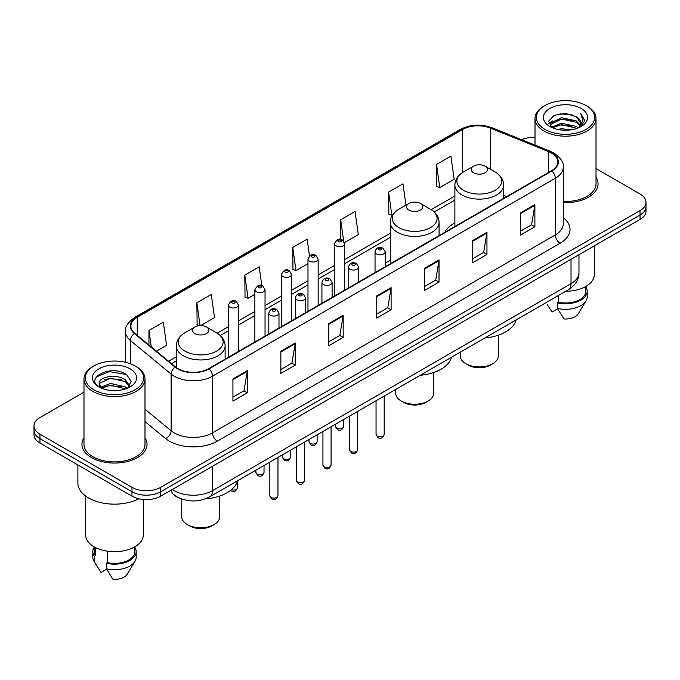 <?xml version="1.0" encoding="UTF-8"?>
<svg xmlns="http://www.w3.org/2000/svg" width="680" height="680" viewBox="0 0 680 680"><rect width="100%" height="100%" fill="white"/><g stroke="black" fill="none" stroke-linecap="round" stroke-linejoin="round"><path stroke-width="1.02" d="M390.277 260.176A35.93 20.74 0 0 0 385.203 263.543M454.886 222.87A35.93 20.74 0 0 0 444.771 232.339M180.26 498.457A20.332 11.739 180 0 1 174.531 495.287L173.604 494.513A13.557 9.069 129.5 0 1 171.241 490.11M83.989 392.156L39.959 417.579A20.332 11.739 0 0 0 34 425.884L34 434.732A20.332 11.739 0 0 0 39.959 443.037L131.98 496.171A20.332 11.739 0 0 0 160.744 496.171L640.042 219.445A20.332 11.739 0 0 0 646 211.14L646 206.712A20.332 11.739 0 0 1 640.042 215.016A20.332 11.739 0 0 0 646 206.712L646 202.292A20.332 11.739 0 0 0 640.042 193.987L596.012 168.564M34 425.884A20.332 11.739 0 0 0 39.959 434.18L131.98 487.313A20.332 11.739 0 0 0 160.744 487.313L160.744 491.742L640.042 215.016L160.744 491.742A20.332 11.739 0 0 1 131.98 491.742A20.332 11.739 0 0 0 160.744 491.742L160.744 496.171M39.959 434.18L39.959 438.608L131.98 491.742L39.959 438.608A20.332 11.739 0 0 1 34 430.304A20.332 11.739 0 0 0 39.959 438.608L39.959 443.037M83.989 437.75A32.538 18.785 0 0 0 81.948 444.287A32.538 18.785 0 0 0 91.477 457.563A32.538 18.785 0 0 0 126.939 461.635A32.538 18.785 0 0 0 147.024 444.287A32.538 18.785 0 0 0 144.993 437.75A32.538 18.785 0 0 1 147.024 444.287A32.538 18.785 0 0 1 126.939 461.635A32.538 18.785 0 0 1 91.477 457.563A32.538 18.785 0 0 1 81.948 444.287A32.538 18.785 0 0 1 83.989 437.75M551.471 153.034A21.692 12.521 180 0 1 557.821 161.882A21.692 12.521 180 0 1 551.471 170.739L208.675 368.653A21.692 12.521 180 0 1 175.567 366.979L134.827 333.387A21.692 12.521 180 0 1 130.9 326.204A21.692 12.521 180 0 1 137.249 317.348L462.604 129.506A21.692 12.521 180 0 1 490.39 128.103L548.573 151.623A21.692 12.521 180 0 1 551.471 153.034M551.854 152.813A22.236 12.835 0 0 0 548.887 151.368L490.696 127.848A22.236 12.835 0 0 0 462.221 129.285L136.867 317.126A22.236 12.835 0 0 0 134.376 333.565L175.117 367.157A22.236 12.835 0 0 0 209.057 368.875L551.854 170.96A22.236 12.835 0 0 0 551.854 152.813M232.925 378.947L232.925 401.089L247.299 392.785L247.299 370.642L232.925 378.947M232.925 397.162L244.001 390.762L247.248 371.382A5.423 3.128 -120 0 0 247.299 370.642M243.899 390.822L247.299 392.785M280.857 351.279L280.857 373.413L295.231 365.109L295.231 342.975L280.857 351.279M280.857 369.486L291.933 363.094L295.171 343.706A5.423 3.128 -120 0 0 295.231 342.975M291.83 363.146L295.231 365.109M328.788 323.603L328.788 345.738L343.162 337.442L343.162 315.299L328.788 323.603M328.788 341.81L339.855 335.418L343.102 316.038A5.423 3.128 -120 0 0 343.162 315.299M339.762 335.478L343.162 337.442M520.506 212.917L520.506 235.05L534.888 226.754L534.888 204.612L520.506 212.917M520.506 231.124L531.582 224.731L534.828 205.351A5.423 3.128 -120 0 0 534.888 204.612M531.479 224.782L534.888 226.754M472.575 240.584L472.575 262.726L486.956 254.422L486.956 232.288L472.575 240.584M472.575 258.8L483.65 252.399L486.897 233.019A5.423 3.128 -120 0 0 486.956 232.288M483.556 252.458L486.956 254.422M424.643 268.26L424.643 290.394L439.025 282.098L439.025 259.955L424.643 268.26M424.643 286.467L435.719 280.075L438.965 260.695A5.423 3.128 -120 0 0 439.025 259.955M435.625 280.135L439.025 282.098M376.712 295.927L376.712 318.07L391.094 309.765L391.094 287.631L376.712 295.927M376.712 314.143L387.787 307.751L391.034 288.363A5.423 3.128 -120 0 0 391.094 287.631M387.694 307.802L391.094 309.765M563.244 202.623A32.538 18.785 0 0 0 598.052 183.889A32.538 18.785 0 0 0 596.012 177.352A32.538 18.785 0 0 1 598.052 183.889A32.538 18.785 0 0 1 563.244 202.623M160.744 487.313L640.042 210.588A20.332 11.739 0 0 0 646 202.292M535.007 137.445A20.332 11.739 0 0 0 521.619 139.689M200.685 325.601L214.506 317.62L211.259 294.491L196.877 302.796L197.115 324.802M156.392 351.177L166.575 345.296L163.327 322.167L148.945 330.463L148.945 345.032M344.522 242.556L358.292 234.608L355.053 211.471L340.671 219.776L340.671 239.462M405.977 205.147L402.976 183.804L388.603 192.108L388.832 214.106M436.535 164.432L439.781 187.561L454.155 179.265L450.908 156.128L436.535 164.432L436.764 186.439M261.834 285.651L259.19 266.824L244.808 275.12L245.038 297.126M309.476 255.935L307.122 239.148L292.74 247.452L292.969 269.45M292.74 247.452L295.987 270.58L307.981 263.653M295.987 270.58L292.74 269.365M340.671 219.776L343.655 241.043M388.603 192.108L391.85 215.237L392.725 214.727M391.85 215.237L388.603 214.021M439.781 187.561L436.535 186.354M244.808 275.12L248.055 298.256L254.873 294.321M248.055 298.256L244.808 297.041M199.427 325.661L196.877 324.708M196.877 302.796L200.081 325.618M148.945 330.463L151.257 346.945M544.901 129.37A29.146 16.83 0 0 0 586.126 129.37A29.146 16.83 0 0 0 586.126 105.57L587.078 106.122A30.506 17.612 0 0 1 596.012 118.575A30.506 17.612 0 0 1 577.184 134.852A30.506 17.612 0 0 1 543.94 131.028A30.506 17.612 0 0 1 535.007 118.575A30.506 17.612 0 0 1 543.94 106.122L544.901 105.57A29.146 16.83 0 0 0 544.901 129.37M563.244 201.45A30.506 17.612 0 0 0 596.012 183.889L596.012 118.575M565.735 291.286A28.806 16.634 0 0 0 594.32 274.652L594.32 245.846M557.804 129.43L561.544 128.758L571.506 129.752M562.182 130.084L567.069 130.203M551.573 127.313L561.544 123.224L576.351 126.438L578.221 127.908M552.517 127.797L561.544 124.61L577.09 128.341M550.332 126.174L550.715 123.02L561.544 117.691L576.351 120.904L580.303 125.307M550.248 125.783L550.715 124.406L561.544 119.076L576.351 122.281L579.955 125.97M578.306 127.874A15.325 8.848 0 0 0 580.839 123.004A15.325 8.848 0 0 0 576.351 116.747L580.822 123.335M581.137 108.451A22.1 12.758 0 0 0 549.882 108.451A22.1 12.758 0 0 0 549.882 126.497A22.1 12.758 0 0 0 581.137 126.497A22.1 12.758 0 0 0 581.137 108.451M576.351 116.747L565.428 113.398L554.115 115.345L548.658 121.142L551.752 127.457M579.802 127.211L584.358 121.38L584.502 120.011L580.703 113.432L582.921 120.794L578.544 127.781M547.213 304.563L552.041 312.043L557.625 308.813M558.433 295.502L558.433 302.26A20.332 11.739 0 0 0 585.846 291.252L585.846 286.433M587.078 106.122L586.126 105.57A29.146 16.83 0 0 0 544.901 105.57M558.433 302.26L557.387 302.863L557.387 308.405L564.017 318.962A13.557 7.829 0 0 0 578.323 313.735L586.015 300.875A21.692 12.521 0 0 0 587.206 296.795L587.206 291.252A21.692 12.521 0 0 0 585.846 286.9M557.387 308.405A21.692 12.521 0 0 0 586.015 300.875M557.387 302.863A21.692 12.521 0 0 0 587.206 291.252M580.703 113.432L584.494 120.275M553.494 115.643L560.601 113.917L573.087 115.047M548.93 123.981L551.115 122.357M556.019 120.318L560.601 119.45L572.628 120.445M556.019 125.851L560.601 124.984L572.628 125.978M548.76 123.454L552.398 120.981M551.293 127.092L552.398 126.514M460.309 352.155L460.309 355.98A18.98 10.957 0 0 0 465.868 363.732L468.265 365.118A15.589 9.002 0 0 0 490.305 365.118L492.702 363.732A18.98 10.957 0 0 0 498.262 355.98L498.262 335.214M468.265 365.118L465.868 363.732A18.98 10.957 0 0 0 492.702 363.732M473.535 172.788A8.134 4.692 0 0 0 485.035 172.788A8.134 4.692 0 0 0 485.035 166.149L495.133 171.981A22.415 12.946 0 0 1 495.133 190.281A22.415 12.946 0 0 1 463.437 190.281A22.415 12.946 0 0 1 463.437 171.981C457.912 175.253 455.065 179.613 454.886 185.045A24.404 14.085 0 0 0 462.035 195.007A24.404 14.085 0 0 0 488.623 198.058A24.404 14.085 0 0 0 503.685 185.045C503.506 179.613 500.659 175.253 495.133 171.981L485.035 166.149A8.134 4.692 0 0 0 473.535 166.149A8.134 4.692 0 0 0 473.535 172.788M484.874 337.969A37.281 21.522 0 0 0 516.145 319.914M395.692 389.453L395.692 393.286A18.98 10.957 0 0 0 401.251 401.03L403.648 402.416A15.589 9.002 0 0 0 425.697 402.416L428.094 401.03A18.98 10.957 0 0 0 433.653 393.286L433.653 372.512M403.648 402.416L401.251 401.03A18.98 10.957 0 0 0 428.094 401.03M408.926 210.094A8.134 4.692 0 0 0 420.427 210.094A8.134 4.692 0 0 0 420.427 203.447L430.525 209.279A22.415 12.946 0 0 1 430.525 227.588A22.415 12.946 0 0 1 398.828 227.588A22.415 12.946 0 0 1 398.82 209.279C393.303 212.559 390.456 216.911 390.277 222.343A24.404 14.085 0 0 0 397.418 232.305A24.404 14.085 0 0 0 424.014 235.365A24.404 14.085 0 0 0 439.076 222.343C438.897 216.911 436.05 212.559 430.525 209.279L420.427 203.447A8.134 4.692 0 0 0 408.926 203.447A8.134 4.692 0 0 0 408.926 210.094M420.265 375.267A37.281 21.522 0 0 0 451.537 357.221M181.738 499.018L181.738 516.817A18.98 10.957 0 0 0 187.297 524.56L189.694 525.946A15.589 9.002 0 0 0 211.735 525.946L214.132 524.56A18.98 10.957 0 0 0 219.691 516.817L219.691 496.043M189.694 525.946L187.297 524.56A18.98 10.957 0 0 0 214.132 524.56M194.964 333.616A8.134 4.692 0 0 0 206.465 333.616A8.134 4.692 0 0 0 206.465 326.978L216.563 332.809A22.415 12.946 0 0 1 216.563 351.109A22.415 12.946 0 0 1 184.867 351.109A22.415 12.946 0 0 1 184.867 332.809C179.341 336.09 176.494 340.442 176.316 345.874A24.404 14.085 0 0 0 183.456 355.835A24.404 14.085 0 0 0 210.052 358.887A24.404 14.085 0 0 0 225.114 345.874C224.935 340.442 222.088 336.09 216.563 332.809L206.465 326.978A8.134 4.692 0 0 0 194.964 326.978A8.134 4.692 0 0 0 194.964 333.616M205.334 498.873A37.281 21.522 0 0 0 237.575 480.743M93.874 389.767A29.146 16.83 0 0 0 135.099 389.767A29.146 16.83 0 0 0 135.099 365.967L136.059 366.52A30.506 17.612 0 0 1 144.993 378.973A30.506 17.612 0 0 1 126.157 395.241A30.506 17.612 0 0 1 92.922 391.425A30.506 17.612 0 0 1 83.989 378.973A30.506 17.612 0 0 1 92.922 366.52L93.874 365.967A29.146 16.83 0 0 0 93.874 389.767M83.989 378.973L83.989 444.287A30.506 17.612 0 0 0 92.922 456.739A30.506 17.612 0 0 0 126.157 460.555A30.506 17.612 0 0 0 144.993 444.287L144.993 378.973M77.885 464.933L77.885 483.021A36.601 21.131 0 0 0 88.604 497.964A36.601 21.131 0 0 0 138.873 498.78M85.68 496.06L85.68 535.049A28.806 16.634 0 0 0 94.121 546.813A28.806 16.634 0 0 0 125.511 550.417A28.806 16.634 0 0 0 143.293 535.049L143.293 499.477M110.789 390.447L115.948 390.6M100.648 387.209L110.525 383.444L125.324 386.903L127.118 388.339M101.558 388.152L110.525 385.195L125.647 388.883M99.161 383.495L101.703 388.272M99.195 383.971C97.546 377.145 116.246 373.091 125.324 379.874L129.727 385.951M99.263 384.387L99.688 383.256L110.525 378.165L125.324 381.633L129.379 386.41M127.636 388.127L131.104 381.327L126.718 374.723C111.214 363.579 83.657 378.267 99.569 387.277L100.359 387.753M130.118 368.849A22.1 12.758 0 0 0 98.864 368.849A22.1 12.758 0 0 0 98.864 386.894A22.1 12.758 0 0 0 130.118 386.894A22.1 12.758 0 0 0 130.118 368.849M94.154 546.831L94.154 551.65A20.332 11.739 0 0 0 95.421 555.738L95.421 547.519M94.154 547.298A21.692 12.521 0 0 0 92.794 551.65L92.794 557.183A21.692 12.521 0 0 0 93.984 561.272A21.692 12.521 0 0 0 94.376 561.884L101.014 572.441L106.599 569.211M94.376 561.884L94.376 556.342L95.421 555.738M92.794 551.65A21.692 12.521 0 0 0 94.376 556.342M102.034 388.722C99.722 387.362 98.787 385.866 99.229 384.217M107.406 551.174L107.406 562.658A20.332 11.739 0 0 0 134.827 551.65L134.827 546.831M136.059 366.52L135.099 365.967A29.146 16.83 0 0 0 93.874 365.967M107.406 562.658L106.36 563.261L106.36 568.794L112.999 579.36A13.557 7.829 0 0 0 127.305 574.133L134.988 561.272A21.692 12.521 0 0 0 136.179 557.183L136.179 551.65A21.692 12.521 0 0 0 134.827 547.298M106.36 568.794A21.692 12.521 0 0 0 134.988 561.272M106.36 563.261A21.692 12.521 0 0 0 136.179 551.65M96.339 376.941L109.319 371.62L126.42 374.527M104.448 379.525L109.319 378.649L121.524 379.695M104.448 386.554L109.319 385.671L121.524 386.725M172.338 489.473A27.115 15.657 0 0 0 174.165 490.637A27.115 15.657 0 0 0 212.508 490.637L571.021 283.645A27.115 15.657 0 0 0 578.969 272.578C579.164 279.301 575.577 285.065 568.216 289.85L209.695 496.842A13.557 7.829 60 0 0 212.508 490.637L212.508 466.285M571.021 259.293L571.021 283.645A13.557 7.829 60 0 1 568.216 289.85M640.042 219.445L640.042 210.588M131.98 496.171L131.98 487.313M563.244 217.668A33.889 19.567 180 0 1 560.099 243.245L217.303 441.159A6.774 3.91 60 0 1 212.508 432.854L555.305 234.94A27.115 15.657 0 0 0 563.244 223.873L563.244 167.195A27.115 15.657 180 0 1 555.305 178.27A6.774 3.91 -120 0 0 551.854 170.96M217.303 441.159A33.889 19.567 180 0 1 169.371 441.159A33.889 19.567 180 0 1 165.571 438.54L144.993 421.575M175.117 367.157A6.774 4.53 129.5 0 0 171.122 374.094L171.122 430.763A27.115 15.657 0 0 0 174.165 432.854A27.115 15.657 0 0 0 212.508 432.854L212.508 376.176A27.115 15.657 180 0 1 171.122 374.094L130.381 340.493A27.115 15.657 180 0 1 125.477 331.517L125.477 362.278M563.244 167.195C564.145 162.962 561.034 158.236 553.902 153.025L550.332 151.3A6.774 3.171 112 0 0 548.887 151.368M550.332 151.3L492.15 127.772C480.921 123.802 470.262 124.381 460.173 129.506A6.774 3.91 60 0 1 462.221 129.285M136.867 317.126A6.774 3.91 -120 0 0 134.819 317.348C127.789 322.405 124.669 327.131 125.477 331.517M134.376 333.565A6.774 4.53 129.5 0 0 130.381 340.493L130.381 363.766M492.15 127.772A6.774 3.171 112 0 0 490.696 127.848M209.057 368.875A6.774 3.91 60 0 1 212.508 376.176L555.305 178.27L555.305 234.94A6.774 3.91 60 0 0 560.099 243.245M144.993 409.216L171.122 430.763A6.774 4.53 -50.5 0 1 165.571 438.54M137.249 317.348L137.249 335.393M548.573 151.623L548.573 172.414M490.39 128.103L490.39 169.235M506.6 196.647L503.685 195.466M462.604 129.506L462.604 172.482M454.886 195.951L431.154 209.653M390.277 233.257L344.7 259.565M334.534 265.438L318.147 274.899M307.981 280.772L291.593 290.232M281.426 296.098L265.038 305.558M254.873 311.431L238.484 320.892M228.319 326.757L217.192 333.183M176.316 356.787L168.597 361.241M376.712 296.633L391.034 288.363M424.643 268.957L438.965 260.695M472.575 241.29L486.897 233.019M520.506 213.613L534.828 205.351M328.788 324.309L343.102 316.038M280.857 351.976L295.171 343.706M232.925 379.652L247.248 371.382M384.183 434.435C382.849 438.09 380.766 439.161 377.944 437.648L376.048 434.435A4.063 2.346 0 0 0 377.238 436.092A4.063 2.346 0 0 0 381.675 436.602A4.063 2.346 0 0 0 384.183 434.435L384.183 396.1M376.524 253.87A5.083 2.933 180 0 1 375.037 251.796C376.329 247.622 378.99 246.415 383.01 248.166L385.203 251.796A5.083 2.933 180 0 1 382.067 254.507A5.083 2.933 180 0 1 376.524 253.87M381.319 248.336A1.692 0.977 0 0 0 378.921 248.336A1.692 0.977 0 0 0 378.921 249.722A1.692 0.977 0 0 0 381.319 249.722A1.692 0.977 0 0 0 381.319 248.336M357.629 449.76C356.295 453.424 354.212 454.495 351.39 452.973L349.495 449.76A4.063 2.346 0 0 0 350.684 451.427A4.063 2.346 0 0 0 355.122 451.937A4.063 2.346 0 0 0 357.629 449.76L357.629 411.434M349.971 269.195A5.083 2.933 180 0 1 348.483 267.121C349.784 262.956 352.435 261.74 356.456 263.5L358.649 267.121A5.083 2.933 180 0 1 355.512 269.832A5.083 2.933 180 0 1 349.971 269.195M354.764 263.661A1.692 0.977 0 0 0 352.368 263.661A1.692 0.977 0 0 0 352.368 265.047A1.692 0.977 0 0 0 354.764 265.047A1.692 0.977 0 0 0 354.764 263.661M331.075 465.094C329.74 468.75 327.658 469.82 324.836 468.308L322.94 465.094A4.063 2.346 0 0 0 324.139 466.752A4.063 2.346 0 0 0 328.567 467.262A4.063 2.346 0 0 0 331.075 465.094L331.075 426.76M323.416 284.529A5.083 2.933 180 0 1 321.929 282.455C323.229 278.281 325.881 277.075 329.902 278.825L332.095 282.455A5.083 2.933 180 0 1 328.958 285.166A5.083 2.933 180 0 1 323.416 284.529M328.21 278.995A1.692 0.977 0 0 0 325.813 278.995A1.692 0.977 0 0 0 325.813 280.381A1.692 0.977 0 0 0 328.21 280.381A1.692 0.977 0 0 0 328.21 278.995M304.521 480.429C303.186 484.083 301.104 485.154 298.282 483.633L296.387 480.429A4.063 2.346 0 0 0 297.585 482.086A4.063 2.346 0 0 0 302.014 482.596A4.063 2.346 0 0 0 304.521 480.429L304.521 442.094M296.863 299.863A5.083 2.933 180 0 1 295.375 297.78C296.675 293.615 299.336 292.409 303.348 294.159L305.541 297.78A5.083 2.933 180 0 1 302.404 300.492A5.083 2.933 180 0 1 296.863 299.863M301.656 294.329A1.692 0.977 0 0 0 299.26 294.329A1.692 0.977 0 0 0 299.26 295.707A1.692 0.977 0 0 0 301.656 295.707A1.692 0.977 0 0 0 301.656 294.329M277.967 495.754C276.632 499.409 274.55 500.48 271.728 498.967L269.841 495.754A4.063 2.346 0 0 0 271.031 497.412A4.063 2.346 0 0 0 275.459 497.921A4.063 2.346 0 0 0 277.967 495.754L277.967 457.419M270.308 315.188A5.083 2.933 180 0 1 268.821 313.115C270.122 308.941 272.782 307.734 276.794 309.485L278.987 313.115A5.083 2.933 180 0 1 275.85 315.826A5.083 2.933 180 0 1 270.308 315.188M275.102 309.655A1.692 0.977 0 0 0 272.705 309.655A1.692 0.977 0 0 0 272.705 311.041A1.692 0.977 0 0 0 275.102 311.041A1.692 0.977 0 0 0 275.102 309.655M336.745 428.043A4.063 2.346 0 0 0 341.173 428.553A4.063 2.346 0 0 0 343.68 426.377C342.346 430.041 340.263 431.111 337.442 429.59L335.546 426.377A4.063 2.346 0 0 0 336.745 428.043M344.7 290.113L344.7 243.737A5.083 2.933 180 0 1 341.564 246.449A5.083 2.933 180 0 1 336.022 245.82A5.083 2.933 180 0 1 334.534 243.737L334.534 295.987M338.419 241.663A1.692 0.977 0 0 0 340.816 241.663A1.692 0.977 0 0 0 340.816 240.278A1.692 0.977 0 0 0 338.419 240.278A1.692 0.977 0 0 0 338.419 241.663M310.19 443.368A4.063 2.346 0 0 0 314.619 443.879A4.063 2.346 0 0 0 317.126 441.711C315.792 445.366 313.709 446.437 310.887 444.924L308.992 441.711A4.063 2.346 0 0 0 310.19 443.368M318.147 305.447L318.147 259.072A5.083 2.933 180 0 1 315.01 261.783A5.083 2.933 180 0 1 309.468 261.146A5.083 2.933 180 0 1 307.981 259.072L307.981 311.321M311.865 256.998A1.692 0.977 0 0 0 314.262 256.998A1.692 0.977 0 0 0 314.262 255.612A1.692 0.977 0 0 0 311.865 255.612A1.692 0.977 0 0 0 311.865 256.998M283.637 458.702A4.063 2.346 0 0 0 288.065 459.212A4.063 2.346 0 0 0 290.581 457.045C289.238 460.7 287.155 461.771 284.333 460.25L282.447 457.045A4.063 2.346 0 0 0 283.637 458.702M291.593 320.781L291.593 274.405A5.083 2.933 180 0 1 288.456 277.117A5.083 2.933 180 0 1 282.914 276.479A5.083 2.933 180 0 1 281.426 274.405L281.426 326.647M285.311 272.323A1.692 0.977 0 0 0 287.708 272.323A1.692 0.977 0 0 0 287.708 270.946A1.692 0.977 0 0 0 285.311 270.946A1.692 0.977 0 0 0 285.311 272.323M257.082 474.028A4.063 2.346 0 0 0 261.511 474.538A4.063 2.346 0 0 0 264.027 472.37C262.684 476.025 260.601 477.096 257.779 475.583L255.893 472.37A4.063 2.346 0 0 0 257.082 474.028M265.038 336.107L265.038 289.731A5.083 2.933 180 0 1 261.902 292.442A5.083 2.933 180 0 1 256.36 291.805A5.083 2.933 180 0 1 254.873 289.731L254.873 341.98M258.757 287.657A1.692 0.977 0 0 0 261.154 287.657A1.692 0.977 0 0 0 261.154 286.272A1.692 0.977 0 0 0 258.757 286.272A1.692 0.977 0 0 0 258.757 287.657M231.395 489.744A4.063 2.346 0 0 0 237.473 487.704C236.13 491.36 234.048 492.43 231.225 490.917L230.554 490.425M238.484 351.441L238.484 305.065A5.083 2.933 180 0 1 235.348 307.776A5.083 2.933 180 0 1 229.806 307.139A5.083 2.933 180 0 1 228.319 305.065L228.319 357.306M232.203 302.991A1.692 0.977 0 0 0 234.6 302.991A1.692 0.977 0 0 0 234.6 301.606A1.692 0.977 0 0 0 232.203 301.606A1.692 0.977 0 0 0 232.203 302.991M209.695 496.842C198.79 502.325 187.875 502.325 176.97 496.842L173.604 494.513M578.969 272.578L578.969 254.711M460.173 129.506L134.819 317.348M454.886 200.081L434.248 211.998M390.277 237.379L344.7 263.695M334.534 269.56L318.147 279.021M307.981 284.894L291.593 294.355M281.426 300.228L265.038 309.689M254.873 315.554L238.484 325.014M228.319 330.888L220.286 335.529M176.316 360.91L171.547 363.664M550.188 126.013L550.188 125.086M535.007 145.103L535.007 118.575M503.685 198.331L503.685 185.045M454.886 226.5L454.886 185.045M473.535 166.149L463.437 171.981M439.076 235.628L439.076 222.343M390.277 263.806L390.277 222.343M408.926 203.447L398.82 209.279M225.114 359.159L225.114 345.874M176.316 367.557L176.316 345.874M194.964 326.978L184.867 332.809M96.186 564.961L93.984 561.272M376.048 434.435L376.048 400.8M375.037 272.603L375.037 251.796M385.203 266.73L385.203 251.796M349.495 449.76L349.495 416.126M348.483 287.938L348.483 267.121M358.649 282.064L358.649 267.121M322.94 465.094L322.94 431.46M321.929 303.263L321.929 282.455M332.095 297.398L332.095 282.455M296.387 480.429L296.387 446.785M295.375 318.597L295.375 297.78M305.541 312.724L305.541 297.78M269.841 495.754L269.841 462.119M268.821 333.923L268.821 313.115M278.987 328.058L278.987 313.115M343.68 426.377L343.68 419.483M344.7 243.737L342.507 240.117C339.558 237.983 336.898 239.19 334.534 243.737M335.546 426.377L335.546 424.184M317.126 441.711L317.126 434.817M318.147 259.072L315.953 255.442C313.004 253.317 310.352 254.524 307.981 259.072M308.992 441.711L308.992 439.51M290.581 457.045L290.581 450.143M291.593 274.405L289.399 270.776C286.45 268.642 283.798 269.858 281.426 274.405M282.447 457.045L282.447 454.844M264.027 472.37L264.027 465.477M265.038 289.731L262.846 286.101C259.896 283.976 257.244 285.183 254.873 289.731M255.893 472.37L255.893 470.169M237.473 487.704L237.473 481.117M238.484 305.065L236.292 301.435C233.35 299.302 230.69 300.517 228.319 305.065"/></g></svg>
